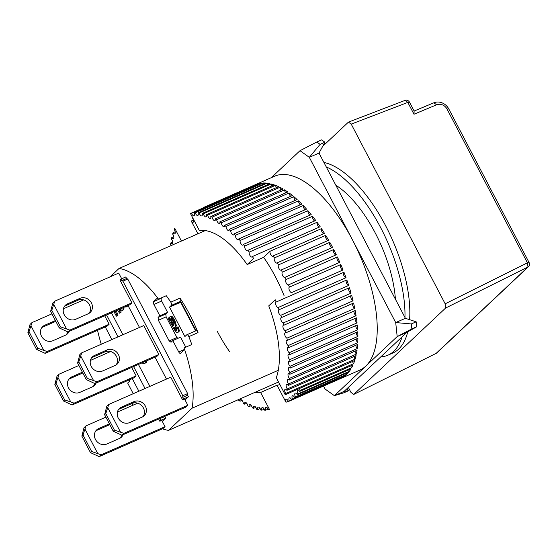 <?xml version="1.0" encoding="UTF-8"?>
<svg xmlns="http://www.w3.org/2000/svg" width="557" height="557" viewBox="0 0 557 557"><rect width="100%" height="100%" fill="white"/><g stroke="black" fill="none" stroke-linecap="round" stroke-linejoin="round"><path stroke-width="0.84" d="M143.086 416.587A8.821 7.847 46.8 0 0 142.251 406.241A8.821 7.847 46.8 0 0 132.1 403.435L134.063 401.59A8.821 7.847 -133.2 0 1 144.681 405.002A8.821 7.847 -133.2 0 1 144.159 415.759A8.821 7.847 -133.2 0 1 142.16 417.082L129.565 422.617A8.821 7.847 -133.2 0 1 118.251 418.063A8.821 7.847 -133.2 0 1 119.47 408.441A8.821 7.847 -133.2 0 1 121.468 407.125L119.504 408.97A8.821 7.847 46.8 0 0 118.578 409.465M185.857 407.111L121.906 435.219L113.245 431.215L104.605 414.687L106.791 406.304L108.754 404.459L105.788 413.579L114.422 430.101L123.87 433.374L187.82 405.266L185.857 407.111M132.1 403.435L119.504 408.97M121.906 435.219L123.87 433.374M187.82 405.266L184.527 398.972L182.592 399.829L183.573 398.903L182.766 397.357L187.605 395.226L188.419 396.772L185.042 399.947M182.592 399.829L170.762 377.2L108.754 404.459M104.605 414.687L105.788 413.579M113.245 431.215L114.422 430.101M134.063 401.59L121.468 407.125M120.444 432.002L107.78 407.766M195.939 330.788A2.353 1.03 66.3 0 1 196.071 330.705A2.353 1.03 66.3 0 1 198.027 332.606A87.066 38.029 -113.7 0 0 189.756 314.649A87.066 38.029 -113.7 0 0 179.988 298.106A2.353 1.03 66.3 0 1 180.552 301.358L178.727 303.071L169.523 307.116L171.347 305.403L180.552 301.358M278.542 381.991L168.506 430.366L192.054 408.211A87.066 38.029 66.3 0 0 184.04 347.951L191.796 344.539A87.066 38.029 -113.7 0 0 188.823 336.651A2.353 1.03 -113.7 0 0 186.867 334.75A2.353 1.03 -113.7 0 0 186.734 334.841L184.91 336.553L169.523 307.116M192.054 408.211L278.291 370.301M168.506 430.366A87.066 38.029 66.3 0 1 162.47 428.793M133.193 405.12A87.066 38.029 66.3 0 1 131.905 403.519M97.552 330.322A87.066 38.029 -113.7 0 0 101.263 344.24M205.241 230.577L119.01 268.488L110.126 276.843M184.04 347.951A2.353 1.03 66.3 0 1 184.033 350.054L180.607 353.277A2.353 1.03 66.3 0 1 180.475 353.368A2.353 1.03 66.3 0 1 178.741 351.947L172.802 340.592L171.041 342.249L169.175 340.926L158.376 320.268L158.084 317.462L159.845 315.805L153.906 304.442A2.353 1.03 66.3 0 1 153.614 301.636L157.039 298.413A2.353 1.03 66.3 0 1 157.171 298.329A2.353 1.03 66.3 0 1 158.515 299.123A87.066 38.029 -113.7 0 0 119.01 268.488M158.515 299.123L166.271 295.711A87.066 38.029 -113.7 0 1 170.783 302.152A2.353 1.03 66.3 0 1 171.347 305.403M129.273 379.881L129.433 381.385L127.664 383.042L133.234 393.695M111.442 312.811L122.902 334.729M138.435 364.445L149.896 386.37M164.844 416.344L165.652 418.189L162.275 421.364M116.19 310.722L118.049 315.06L117.318 315.749L116.35 316.174L117.081 315.485L115.222 311.147M119.727 309.163L121.238 312.059L119.539 313.173L121.238 312.059M127.776 305.626L125.993 307.102L127.699 305.981M127.755 279.05L122.909 281.181L121.753 280.651L120.939 279.099L125.785 276.968L126.599 278.521L127.755 279.05L187.632 393.583L187.605 395.226M146.999 360.685L146.554 362.203L144.535 363.61L146.554 362.203M123.842 307.36L123.856 309.595L122.234 310.639L123.856 309.595M162.08 297.556L161.363 298.232A2.353 1.03 -113.7 0 0 161.655 301.038L167.594 312.393L159.845 315.805M167.594 312.393L165.833 314.057L158.084 317.462M165.833 314.057L166.125 316.863L158.376 320.268M169.175 340.926L176.924 337.514L166.125 316.863M178.024 338.294L176.924 337.514M172.802 340.592L180.559 337.18L185.787 347.185M164.844 416.636L160.005 418.474M106.596 314.942L118.056 336.86M133.589 366.576L145.05 388.501M105.252 326.931L111.866 339.582M132.253 378.572L138.867 391.223M165.652 418.189L160.806 420.312L159.824 421.238L161.767 420.389L165.053 426.676L163.09 428.521L99.139 456.636L90.478 452.625L81.844 436.103L84.023 427.72L85.987 425.868L83.021 434.996L91.661 451.518L101.102 454.791L165.053 426.676M159.998 418.767L160.806 420.312M118.049 315.06L117.081 315.485M117.604 310.103L119.539 313.173M120.27 312.484L118.759 309.595M113.997 311.683L116.35 316.174M125.053 306.823L125.993 307.102M126.731 306.406L126.808 306.051M188.419 396.772L183.573 398.903M182.766 397.357L182.787 395.714L187.632 393.583M122.909 281.181L182.787 395.714M121.753 280.651L126.599 278.521M120.939 279.099L119.964 280.025L131.891 302.834L129.927 304.686L67.912 331.944L59.251 327.934L50.617 311.412L52.797 303.029L54.76 301.184L51.794 310.305L60.434 326.827L69.876 330.099L131.891 302.834M128.019 305.521L139.48 327.439M155.02 357.162L166.48 379.08M142.056 362.858L143.65 363.784L144.535 363.61M145.586 362.628L146.011 361.57L146.978 361.145M146.011 361.57L146.031 361.11M119.985 309.051L122.234 310.639M122.888 310.026L123.069 309.198L124.037 308.773M123.069 309.198L122.937 308.014L123.905 307.589M178.978 328.818L178.01 329.243L177.084 327.224L178.052 326.799L179.375 330.607L178.999 331.68L177.488 332.613L178.999 331.68M174.264 319.551L173.297 319.976L171.166 316.926L170.122 316.467L171.09 316.042L172.134 316.501L175.023 320.999L176.325 325.539L175.051 327.46L177.022 330.155L175.866 330.538L176.834 330.113M104.695 315.777L109.123 324.251L107.16 326.096L45.152 353.354L36.49 349.35L27.85 332.821L30.029 324.439L31.993 322.594L29.027 331.714L37.667 348.236L47.115 351.509L109.123 324.251M158.682 419.052L159.824 421.238M131.689 367.418L136.117 375.891L134.153 377.737L72.145 404.995L63.484 400.984L54.844 384.462L57.03 376.079L58.993 374.234L56.02 383.355L64.661 399.877L74.109 403.15L136.117 375.891M158.884 354.475L156.921 356.32L94.913 383.585L86.251 379.575L77.611 363.046L79.79 354.663L81.754 352.818L78.788 361.939L87.428 378.468L96.876 381.74L158.884 354.475L143.769 325.56L81.754 352.818M178.727 303.071L180.802 302.479L195.577 330.747M177.592 328.191L178.56 327.767M177.084 327.224L176.639 327.648L177.022 330.176M175.866 330.538L175.434 330.224L176.402 329.8M175.434 330.224L174.835 329.34L175.81 328.915M174.835 329.34L174.076 327.892L175.051 327.46M174.076 327.892L176.04 326.534M175.072 326.959L175.358 325.97L176.325 325.539M175.358 325.97L175.211 324.661L176.179 324.237M175.211 324.661L174.884 323.526L175.852 323.102M174.884 323.526L174.056 321.424L175.023 320.999M173.297 319.976L174.056 321.424M172.197 318.124L173.164 317.699M171.166 316.926L172.134 316.501M170.734 316.613L171.702 316.188M170.122 316.467L169.384 317.88L170.038 320.157L169.189 318.792L169.53 318.639M169.189 318.792L168.59 317.908L169.46 317.525M168.59 317.908L168.144 318.332L174.39 329.765L176.694 332.64L177.488 332.613M178.031 332.104L178.407 331.032L179.375 330.607M178.407 331.032L178.331 330.378L179.305 329.953M178.331 330.378L178.01 329.243M178.86 303.328L180.823 301.483L195.946 330.398L195.228 331.074M180.802 302.479L181.164 302.131M170.595 318.91L171.131 318.402L171.995 319.029L173.77 322.412L174.056 325.023L173.067 325.956L170.651 320.303L170.595 318.91L171.361 318.569M171.57 318.722L171.619 319.871L170.651 320.303M171.619 319.871L172.106 321.577L171.138 322.002M172.106 321.577L172.524 322.628L171.549 323.053M173.868 325.204L172.524 322.628M271.315 177.669L300 150.689L309.323 157.332L395.714 322.573L397.183 336.595L334.388 395.665L325.058 389.023L323.52 386.071M300 150.689L316.794 142.007L320.094 144.354L324.94 142.223L319.015 153.071L405.399 318.312L416.176 321.807L411.331 323.937L411.853 328.895L397.183 336.595L406.875 332.334L344.073 391.404L348.807 390.624L343.961 392.755L334.388 395.665L344.073 391.404M320.094 144.354L309.323 157.332L319.015 153.071M405.399 318.312L395.714 322.573L411.331 323.937M324.94 142.223L321.64 139.877L316.794 142.007M348.807 390.624L346.586 389.044M411.853 328.895L416.699 326.764L406.875 332.334M416.699 326.764L416.176 321.807M123.09 434.704A8.821 7.847 -133.2 0 1 121.391 437.175A8.821 7.847 -133.2 0 1 119.393 438.491L106.798 444.026A8.821 7.847 -133.2 0 1 95.484 439.48A8.821 7.847 -133.2 0 1 96.702 429.858A8.821 7.847 -133.2 0 1 98.7 428.535L96.737 430.387A8.821 7.847 46.8 0 0 95.811 430.874M120.319 438.004A8.821 7.847 46.8 0 0 121.558 435.087M109.82 424.657A8.821 7.847 46.8 0 0 109.332 424.845L96.737 430.387M99.139 456.636L101.102 454.791M137.635 403.164L117.409 412.062M105.879 417.123L85.987 425.868M81.844 436.103L83.021 434.996M90.478 452.625L91.661 451.518M109.388 423.835L98.7 428.535M97.684 453.412L85.012 429.182M116.093 364.946A8.821 7.847 46.8 0 0 115.257 354.607A8.821 7.847 46.8 0 0 105.106 351.794L107.062 349.949A8.821 7.847 -133.2 0 1 117.68 353.361A8.821 7.847 -133.2 0 1 117.158 364.125A8.821 7.847 -133.2 0 1 115.167 365.441L102.572 370.976A8.821 7.847 -133.2 0 1 91.251 366.429A8.821 7.847 -133.2 0 1 92.476 356.807A8.821 7.847 -133.2 0 1 94.467 355.484L92.504 357.329A8.821 7.847 46.8 0 0 91.585 357.824M105.106 351.794L92.504 357.329M94.913 383.585L96.876 381.74M77.611 363.046L78.788 361.939M86.251 379.575L87.428 378.468M107.062 349.949L94.467 355.484M93.451 380.361L80.779 356.125M89.092 313.312A8.821 7.847 46.8 0 0 88.257 302.966A8.821 7.847 46.8 0 0 78.105 300.153L80.069 298.308A8.821 7.847 -133.2 0 1 90.687 301.72A8.821 7.847 -133.2 0 1 90.164 312.484A8.821 7.847 -133.2 0 1 88.166 313.8L75.571 319.342A8.821 7.847 -133.2 0 1 64.257 314.789A8.821 7.847 -133.2 0 1 65.475 305.166A8.821 7.847 -133.2 0 1 67.474 303.85L65.51 305.696A8.821 7.847 46.8 0 0 64.584 306.183M78.105 300.153L65.51 305.696M67.912 331.944L69.876 330.099M121.691 278.772L118.711 273.069L54.76 301.184M50.617 311.412L51.794 310.305M59.251 327.934L60.434 326.827M80.069 298.308L67.474 303.85M66.457 328.721L53.785 304.491M402.119 336.811A103.539 45.228 66.3 0 1 387.93 355.185L392.776 353.054A103.539 45.228 -113.7 0 0 407.752 331.84M409.604 319.676A103.539 45.228 -113.7 0 0 385.646 225.78A103.539 45.228 -113.7 0 0 323.902 162.414M326.249 166.912A103.539 45.228 66.3 0 1 380.8 227.91A103.539 45.228 66.3 0 1 404.967 317.483M387.93 355.185A103.539 45.228 66.3 0 1 380.786 356.877M395.407 299.2A87.066 38.029 -113.7 0 0 375.307 233.077A87.066 38.029 -113.7 0 0 335.808 185.203M203.556 231.315A87.066 38.029 66.3 0 1 204.182 230.452M204.586 207.295A2.938 1.288 66.3 0 1 204.482 207.065L255.837 184.492A105.893 46.252 66.3 0 1 258.288 183.685L190.466 213.505L199.371 230.549A87.066 38.029 66.3 0 1 247.155 264.554L263.628 257.313A87.066 38.029 66.3 0 1 275.506 276.954A87.066 38.029 66.3 0 1 284.154 295.858M204.482 207.065A105.893 46.252 -113.7 0 0 203.848 207.336L274.573 176.235A105.893 46.252 66.3 0 1 352.518 239.949A105.893 46.252 66.3 0 1 359.808 370.12L289.076 401.214A105.893 46.252 -113.7 0 0 289.417 401.061A2.938 1.288 66.3 0 1 289.382 397.789A2.938 1.288 66.3 0 1 291.548 399.557A2.938 1.288 66.3 0 1 291.68 399.835A105.893 46.252 -113.7 0 0 292.578 399.237A2.938 1.288 66.3 0 1 292.446 395.762A2.938 1.288 66.3 0 1 294.611 397.531A2.938 1.288 66.3 0 1 294.646 397.601A105.893 46.252 -113.7 0 0 295.461 396.835A2.938 1.288 66.3 0 1 295.217 393.151A2.938 1.288 66.3 0 1 297.313 394.788A105.893 46.252 -113.7 0 0 298.037 393.862A2.938 1.288 66.3 0 1 297.689 389.977A2.938 1.288 66.3 0 1 299.666 391.418A105.893 46.252 -113.7 0 0 300.293 390.332A2.938 1.288 66.3 0 1 299.492 388.48M282.343 272.115L333.692 249.543A105.893 46.252 66.3 0 1 336.317 254.772L284.961 277.351A2.938 1.288 66.3 0 1 284.85 277.414A2.938 1.288 66.3 0 1 282.566 275.409A2.938 1.288 66.3 0 1 282.343 272.115A105.893 46.252 -113.7 0 0 281.786 271.043A105.893 46.252 -113.7 0 0 281.229 269.978A2.938 1.288 66.3 0 1 281.034 270.117A2.938 1.288 66.3 0 1 278.806 268.216A2.938 1.288 66.3 0 1 278.451 264.895A105.893 46.252 -113.7 0 0 277.275 262.82A2.938 1.288 66.3 0 1 277.017 263.043A2.938 1.288 66.3 0 1 274.838 261.247A2.938 1.288 66.3 0 1 274.364 257.912A105.893 46.252 -113.7 0 0 273.132 255.921A2.938 1.288 66.3 0 1 272.812 256.241A2.938 1.288 66.3 0 1 270.688 254.556A2.938 1.288 66.3 0 1 270.096 251.228L263.628 257.313M286.013 279.537L337.368 256.965A105.893 46.252 66.3 0 1 339.812 262.305L288.463 284.885A2.938 1.288 66.3 0 1 288.435 284.892A2.938 1.288 66.3 0 1 286.11 282.782A2.938 1.288 66.3 0 1 286.013 279.537A105.893 46.252 -113.7 0 0 284.961 277.351M289.438 287.113L340.793 264.533A105.893 46.252 66.3 0 1 343.056 269.957L291.694 292.536A2.938 1.288 66.3 0 1 289.375 290.253A2.938 1.288 66.3 0 1 289.403 287.127A2.938 1.288 66.3 0 1 289.438 287.113A105.893 46.252 -113.7 0 0 288.463 284.885M285.212 394.739L276.307 377.709A87.066 38.029 66.3 0 0 268.752 305.87L275.228 299.777A105.893 46.252 66.3 0 1 276.126 302.033L343.954 272.213A105.893 46.252 66.3 0 1 346.015 277.685L278.194 307.506A105.893 46.252 66.3 0 1 279.001 309.769L346.83 279.955A105.893 46.252 66.3 0 1 348.682 285.435L280.86 315.255A105.893 46.252 66.3 0 1 281.577 317.518L349.406 287.704A105.893 46.252 66.3 0 1 351.035 293.163L283.207 322.983A105.893 46.252 66.3 0 1 283.833 325.232L351.662 295.412A105.893 46.252 66.3 0 1 353.054 300.822L285.233 330.635A105.893 46.252 66.3 0 1 285.762 332.856L353.584 303.043A105.893 46.252 66.3 0 1 354.739 308.362L286.911 338.176A105.893 46.252 66.3 0 1 287.342 340.355L355.164 310.534A105.893 46.252 66.3 0 1 356.069 315.735L288.248 345.549A105.893 46.252 66.3 0 1 288.568 347.672L356.389 317.852A105.893 46.252 66.3 0 1 357.044 322.9L289.215 352.713A105.893 46.252 66.3 0 1 289.431 354.767L357.26 324.947A105.893 46.252 66.3 0 1 357.65 329.814L289.821 359.627A105.893 46.252 66.3 0 1 289.932 361.597L357.754 331.777A105.893 46.252 66.3 0 1 357.886 336.421L290.065 366.241A105.893 46.252 66.3 0 1 290.065 368.114L357.886 338.301A105.893 46.252 66.3 0 1 357.754 342.701L289.932 372.515A105.893 46.252 66.3 0 1 289.821 374.283L357.643 344.47A105.893 46.252 66.3 0 1 357.253 348.598L289.431 378.419A105.893 46.252 66.3 0 1 289.215 380.069L357.037 350.249A105.893 46.252 66.3 0 1 356.383 354.092L288.561 383.905A105.893 46.252 66.3 0 1 288.241 385.43L356.062 355.61A105.893 46.252 66.3 0 1 355.157 359.133L287.328 388.946A105.893 46.252 66.3 0 1 286.904 390.332L354.725 360.518A105.893 46.252 66.3 0 1 353.57 363.693L285.748 393.514A105.893 46.252 66.3 0 1 285.219 394.753L353.041 364.939A105.893 46.252 66.3 0 1 351.648 367.752L300.293 390.332M299.666 391.418L351.021 368.845A105.893 46.252 66.3 0 1 349.385 371.282L298.037 393.862M297.313 394.788L348.668 372.208A105.893 46.252 66.3 0 1 346.809 374.255L295.461 396.835M294.646 397.601L346.001 375.021A105.893 46.252 66.3 0 1 343.934 376.664L292.578 399.237M291.68 399.835L343.035 377.256A105.893 46.252 66.3 0 1 340.766 378.482L289.417 401.061M288.338 401.249L285.985 402.265A2.938 1.288 66.3 0 1 286.047 399.223A2.938 1.288 66.3 0 1 288.213 400.998A2.938 1.288 66.3 0 1 288.442 401.479A105.893 46.252 -113.7 0 0 289.076 401.214M269.518 409.52A105.893 46.252 66.3 0 1 268.467 409.764A2.938 1.288 66.3 0 0 268.154 409.068A2.938 1.288 66.3 0 0 265.988 407.299A2.938 1.288 66.3 0 0 265.842 410.14A105.893 46.252 66.3 0 1 264.728 410.21A2.938 1.288 66.3 0 0 264.331 409.298A2.938 1.288 66.3 0 0 262.173 407.529A2.938 1.288 66.3 0 0 261.95 410.154A105.893 46.252 66.3 0 1 260.773 410.043A2.938 1.288 66.3 0 0 260.314 408.915A2.938 1.288 66.3 0 0 258.149 407.146A2.938 1.288 66.3 0 0 257.863 409.555A105.893 46.252 66.3 0 1 256.631 409.263A2.938 1.288 66.3 0 0 256.109 407.926A2.938 1.288 66.3 0 0 253.943 406.157A2.938 1.288 66.3 0 0 253.602 408.351A105.893 46.252 66.3 0 1 252.328 407.891A2.938 1.288 66.3 0 0 251.75 406.338A2.938 1.288 66.3 0 0 249.585 404.563A2.938 1.288 66.3 0 0 249.195 406.554A105.893 46.252 66.3 0 1 247.879 405.914A2.938 1.288 66.3 0 0 247.266 404.159A2.938 1.288 66.3 0 0 245.101 402.384A2.938 1.288 66.3 0 0 244.669 404.166A105.893 46.252 66.3 0 1 243.325 403.365A2.938 1.288 66.3 0 0 242.678 401.402A2.938 1.288 66.3 0 0 240.513 399.634A2.938 1.288 66.3 0 0 240.053 401.214A105.893 46.252 66.3 0 1 238.688 400.239A2.938 1.288 66.3 0 0 238.577 399.557M268.175 409.117L265.842 410.14M264.255 409.144L261.95 410.154M260.119 408.566L257.863 409.555M255.795 407.39L253.602 408.351M251.311 405.621L249.195 406.554M246.702 403.275L244.669 404.166M241.989 400.365L240.053 401.214M192.785 217.94A105.893 46.252 -113.7 0 0 192.631 218.212A2.938 1.288 66.3 0 1 192.889 218.664A2.938 1.288 66.3 0 1 193.098 222.285A2.938 1.288 66.3 0 1 191.239 221.045L193.432 220.064M174.759 228.273A105.893 46.252 66.3 0 0 174.23 229.512A2.938 1.288 66.3 0 1 174.613 230.152A2.938 1.288 66.3 0 1 174.814 233.766A2.938 1.288 66.3 0 1 173.074 232.694L175.204 231.761M173.074 232.694A105.893 46.252 66.3 0 0 172.649 234.079A2.938 1.288 66.3 0 1 173.157 234.887A2.938 1.288 66.3 0 1 173.359 238.5A2.938 1.288 66.3 0 1 171.744 237.595L173.784 236.697M171.744 237.595A105.893 46.252 66.3 0 0 171.424 239.12A2.938 1.288 66.3 0 1 172.05 240.088A2.938 1.288 66.3 0 1 172.252 243.701A2.938 1.288 66.3 0 1 170.769 242.956L172.712 242.107M279.899 384.588A87.066 38.029 66.3 0 1 277.08 385.235L260.606 392.476A87.066 38.029 66.3 0 1 254.737 392.455M229.568 351.613A87.066 38.029 66.3 0 1 217.418 331.589M270.096 251.228L321.459 228.642A105.893 46.252 66.3 0 1 324.487 233.348L273.132 255.921M247.155 264.554L253.63 258.469M252.356 256.561A2.938 1.288 66.3 0 1 251.98 257A2.938 1.288 66.3 0 1 249.912 255.398A2.938 1.288 66.3 0 1 249.223 252.091L317.051 222.278A105.893 46.252 66.3 0 1 320.178 226.741L252.356 256.561A105.893 46.252 66.3 0 1 253.63 258.462M247.914 250.295A2.938 1.288 66.3 0 1 247.496 250.859A2.938 1.288 66.3 0 1 245.484 249.362A2.938 1.288 66.3 0 1 244.704 246.09L312.526 216.276A105.893 46.252 66.3 0 1 315.735 220.481L247.914 250.295A105.893 46.252 66.3 0 1 249.223 252.091M243.36 244.412A2.938 1.288 66.3 0 1 242.908 245.115A2.938 1.288 66.3 0 1 240.951 243.715A2.938 1.288 66.3 0 1 240.088 240.492L307.91 210.678A105.893 46.252 66.3 0 1 311.182 214.591L243.36 244.412A105.893 46.252 66.3 0 1 244.704 246.09M238.723 238.939A2.938 1.288 66.3 0 1 238.25 239.802A2.938 1.288 66.3 0 1 236.349 238.487A2.938 1.288 66.3 0 1 235.409 235.333L303.231 205.519A105.893 46.252 66.3 0 1 306.545 209.119L238.723 238.939A105.893 46.252 66.3 0 1 240.088 240.492M234.031 233.912A2.938 1.288 66.3 0 1 233.55 234.943A2.938 1.288 66.3 0 1 231.712 233.724A2.938 1.288 66.3 0 1 230.695 230.647L298.517 200.826A105.893 46.252 66.3 0 1 301.852 204.092L234.031 233.912A105.893 46.252 66.3 0 1 235.409 235.333M229.317 229.366A2.938 1.288 66.3 0 1 228.83 230.57A2.938 1.288 66.3 0 1 227.054 229.442A2.938 1.288 66.3 0 1 225.982 226.448L293.804 196.635A105.893 46.252 66.3 0 1 297.139 199.545L229.317 229.366A105.893 46.252 66.3 0 1 230.695 230.647M224.603 225.32A2.938 1.288 66.3 0 1 224.13 226.713A2.938 1.288 66.3 0 1 222.41 225.669A2.938 1.288 66.3 0 1 221.289 222.786L289.118 192.966A105.893 46.252 66.3 0 1 292.432 195.507L224.603 225.32A105.893 46.252 66.3 0 1 225.982 226.448M219.924 221.811A2.938 1.288 66.3 0 1 219.472 223.399A2.938 1.288 66.3 0 1 217.815 222.438A2.938 1.288 66.3 0 1 216.652 219.667L284.481 189.846A105.893 46.252 66.3 0 1 287.753 191.998L219.924 221.811A105.893 46.252 66.3 0 1 221.289 222.786M215.308 218.859A2.938 1.288 66.3 0 1 214.884 220.642A2.938 1.288 66.3 0 1 212.099 217.112L279.92 187.291A105.893 46.252 66.3 0 1 283.137 189.039L215.308 218.859A105.893 46.252 66.3 0 1 216.652 219.667M210.783 216.471A2.938 1.288 66.3 0 1 210.393 218.462A2.938 1.288 66.3 0 1 207.657 215.141L275.478 185.321A105.893 46.252 66.3 0 1 278.611 186.658L210.783 216.471A105.893 46.252 66.3 0 1 212.099 217.112M206.375 214.675A2.938 1.288 66.3 0 1 206.034 216.875A2.938 1.288 66.3 0 1 203.347 213.763L271.168 183.942A105.893 46.252 66.3 0 1 274.204 184.854L206.375 214.675A105.893 46.252 66.3 0 1 207.657 215.141M202.114 213.47A2.938 1.288 66.3 0 1 201.836 215.886A2.938 1.288 66.3 0 1 199.204 212.983L267.026 183.169A105.893 46.252 66.3 0 1 269.943 183.657L202.114 213.47A105.893 46.252 66.3 0 1 203.347 213.763M198.027 212.871A2.938 1.288 66.3 0 1 197.812 215.503A2.938 1.288 66.3 0 1 195.249 212.816L263.078 183.002A105.893 46.252 66.3 0 1 265.849 183.058L198.027 212.871A105.893 46.252 66.3 0 1 199.204 212.983M194.135 212.885A2.938 1.288 66.3 0 1 193.996 215.726A2.938 1.288 66.3 0 1 191.511 213.261L259.339 183.441A105.893 46.252 66.3 0 1 261.957 183.065L194.135 212.885A105.893 46.252 66.3 0 1 195.249 212.816M190.466 213.505A105.893 46.252 66.3 0 1 191.511 213.261M191.239 221.045L197.909 233.801M203.848 207.336A105.893 46.252 -113.7 0 0 203.507 207.483A2.938 1.288 66.3 0 1 203.611 207.726M181.436 241.042L174.773 228.286M171.208 245.533A2.938 1.288 66.3 0 0 170.553 244.607A105.893 46.252 66.3 0 1 170.769 242.956M260.606 392.476L269.511 409.506M277.08 385.235L285.985 402.265M285.748 393.514A2.938 1.288 66.3 0 1 285.163 389.259A2.938 1.288 66.3 0 1 286.904 390.332M287.328 388.946A2.938 1.288 66.3 0 1 286.625 384.525A2.938 1.288 66.3 0 1 288.241 385.43M288.561 383.905A2.938 1.288 66.3 0 1 287.308 381.176A2.938 1.288 66.3 0 1 287.725 379.324A2.938 1.288 66.3 0 1 289.215 380.069M289.431 378.419A2.938 1.288 66.3 0 1 288.066 375.641A2.938 1.288 66.3 0 1 288.463 373.684A2.938 1.288 66.3 0 1 289.821 374.283M289.932 372.515A2.938 1.288 66.3 0 1 288.463 369.709A2.938 1.288 66.3 0 1 288.832 367.648A2.938 1.288 66.3 0 1 290.065 368.114M290.065 366.241A2.938 1.288 66.3 0 1 288.491 363.415A2.938 1.288 66.3 0 1 288.839 361.249A2.938 1.288 66.3 0 1 289.932 361.597M289.821 359.627A2.938 1.288 66.3 0 1 288.143 356.8A2.938 1.288 66.3 0 1 288.47 354.524A2.938 1.288 66.3 0 1 289.431 354.767M289.215 352.713A2.938 1.288 66.3 0 1 287.44 349.9A2.938 1.288 66.3 0 1 287.732 347.519A2.938 1.288 66.3 0 1 288.568 347.672M288.248 345.549A2.938 1.288 66.3 0 1 286.368 342.764A2.938 1.288 66.3 0 1 286.632 340.271A2.938 1.288 66.3 0 1 287.342 340.355M286.911 338.176A2.938 1.288 66.3 0 1 284.947 335.432A2.938 1.288 66.3 0 1 285.177 332.835A2.938 1.288 66.3 0 1 285.762 332.856M285.233 330.635A2.938 1.288 66.3 0 1 283.179 327.955A2.938 1.288 66.3 0 1 283.374 325.246A2.938 1.288 66.3 0 1 283.833 325.232M283.207 322.983A2.938 1.288 66.3 0 1 281.076 320.372A2.938 1.288 66.3 0 1 281.229 317.56A2.938 1.288 66.3 0 1 281.577 317.518M280.86 315.255A2.938 1.288 66.3 0 1 278.653 312.742A2.938 1.288 66.3 0 1 278.765 309.817A2.938 1.288 66.3 0 1 279.001 309.769M278.194 307.506A2.938 1.288 66.3 0 1 275.924 305.097A2.938 1.288 66.3 0 1 275.993 302.075A2.938 1.288 66.3 0 1 276.126 302.033M201.244 208.708L203.59 207.677M274.364 257.912L325.713 235.339A105.893 46.252 66.3 0 1 328.63 240.248L277.275 262.82M278.451 264.895L329.807 242.316A105.893 46.252 66.3 0 1 332.578 247.405L281.229 269.978M329.807 242.316A2.938 1.288 -113.7 0 0 330.043 245.4A2.938 1.288 -113.7 0 0 332.16 247.587M325.713 235.339A2.938 1.288 -113.7 0 0 326.026 238.326A2.938 1.288 -113.7 0 0 328.031 240.513M321.459 228.642A2.938 1.288 -113.7 0 0 321.821 231.531A2.938 1.288 -113.7 0 0 323.708 233.689M317.051 222.278A2.938 1.288 -113.7 0 0 317.462 225.042A2.938 1.288 -113.7 0 0 319.231 227.159M312.526 216.276A2.938 1.288 -113.7 0 0 312.978 218.908A2.938 1.288 -113.7 0 0 314.621 220.969M307.91 210.678A2.938 1.288 -113.7 0 0 309.908 215.155M303.231 205.519A2.938 1.288 -113.7 0 0 305.125 209.745M298.517 200.826A2.938 1.288 -113.7 0 0 300.286 204.781M293.804 196.635A2.938 1.288 -113.7 0 0 295.44 200.297M289.118 192.966A2.938 1.288 -113.7 0 0 290.608 196.308M284.481 189.846A2.938 1.288 -113.7 0 0 285.818 192.847M279.92 187.291A2.938 1.288 -113.7 0 0 281.104 189.937M275.478 185.321A2.938 1.288 -113.7 0 0 276.488 187.584M271.168 183.942A2.938 1.288 -113.7 0 0 272.011 185.822M267.026 183.169A2.938 1.288 -113.7 0 0 267.687 184.645M263.078 183.002A2.938 1.288 -113.7 0 0 263.552 184.068M259.339 183.441A2.938 1.288 -113.7 0 0 259.632 184.095M343.662 376.045A2.938 1.288 -113.7 0 0 343.934 376.664M346.363 373.225A2.938 1.288 -113.7 0 0 346.809 374.255M348.759 369.834A2.938 1.288 -113.7 0 0 349.385 371.282M350.847 365.9A2.938 1.288 -113.7 0 0 351.648 367.752M352.602 361.451A2.938 1.288 -113.7 0 0 353.57 363.693M354.022 356.508A2.938 1.288 -113.7 0 0 355.157 359.133M355.094 351.105A2.938 1.288 -113.7 0 0 356.383 354.092M355.812 345.27A2.938 1.288 -113.7 0 0 357.253 348.598M356.174 339.053A2.938 1.288 -113.7 0 0 357.754 342.701M356.181 332.473A2.938 1.288 -113.7 0 0 357.886 336.421M355.819 325.58A2.938 1.288 -113.7 0 0 357.65 329.814M355.101 318.423A2.938 1.288 -113.7 0 0 357.044 322.9M354.036 311.036A2.938 1.288 -113.7 0 0 354.447 313.626A2.938 1.288 -113.7 0 0 356.069 315.735M352.623 303.468A2.938 1.288 -113.7 0 0 352.992 306.19A2.938 1.288 -113.7 0 0 354.739 308.362M350.868 295.76A2.938 1.288 -113.7 0 0 351.188 298.601A2.938 1.288 -113.7 0 0 353.054 300.822M348.786 287.976A2.938 1.288 -113.7 0 0 349.044 290.914A2.938 1.288 -113.7 0 0 351.035 293.163M346.391 280.143A2.938 1.288 -113.7 0 0 346.579 283.172A2.938 1.288 -113.7 0 0 348.682 285.435M343.697 272.324A2.938 1.288 -113.7 0 0 343.808 275.43A2.938 1.288 -113.7 0 0 346.015 277.685M340.724 264.568A2.938 1.288 -113.7 0 0 340.745 267.722A2.938 1.288 -113.7 0 0 343.056 269.957M337.368 256.965A2.938 1.288 -113.7 0 0 337.445 260.182A2.938 1.288 -113.7 0 0 339.763 262.326M333.692 249.543A2.938 1.288 -113.7 0 0 333.859 252.697A2.938 1.288 -113.7 0 0 336.08 254.876M96.089 383.063A8.821 7.847 -133.2 0 1 94.398 385.535A8.821 7.847 -133.2 0 1 92.399 386.85L79.804 392.393A8.821 7.847 -133.2 0 1 68.49 387.839A8.821 7.847 -133.2 0 1 69.709 378.217A8.821 7.847 -133.2 0 1 71.707 376.901L69.743 378.746A8.821 7.847 46.8 0 0 68.817 379.233M93.325 386.363A8.821 7.847 46.8 0 0 94.565 383.446M82.819 373.016A8.821 7.847 46.8 0 0 82.339 373.204L69.743 378.746M72.145 404.995L74.109 403.15M110.634 351.53L90.408 360.421M78.885 365.483L58.993 374.234M54.844 384.462L56.02 383.355M63.484 400.984L64.661 399.877M82.394 372.201L71.707 376.901M70.683 401.771L58.019 377.542M322.691 146.338L348.431 122.122L351.23 124.12L445.175 303.816L445.621 308.028L353.779 394.412L350.98 392.42L348.348 387.387M351.23 124.12L407.808 102.411L409.534 102.237A3.53 3.14 -133.2 0 0 405.134 100.364L348.431 122.122M445.621 308.028L527.987 266.984L436.145 353.368L353.779 394.412M405.134 100.364L407.808 102.411L413.99 114.241L436.611 104.807A8.237 7.325 -133.2 0 1 447.055 109.109L527.423 262.834L445.175 303.816M529.15 262.667A3.53 3.14 -133.2 0 1 528.663 266.511A3.53 3.14 -133.2 0 1 527.987 266.984L527.423 262.834L529.15 262.667L448.782 108.935A11.767 10.458 46.8 0 0 433.868 102.794L436.611 104.807M436.145 353.368A3.53 3.14 46.8 0 0 436.82 352.901L528.663 266.511M409.534 102.237L414.13 111.024L413.99 114.241M414.13 111.024L433.868 102.794M69.096 331.422A8.821 7.847 -133.2 0 1 67.397 333.894A8.821 7.847 -133.2 0 1 65.406 335.217L52.804 340.752A8.821 7.847 -133.2 0 1 41.49 336.198A8.821 7.847 -133.2 0 1 42.715 326.576A8.821 7.847 -133.2 0 1 44.706 325.26L42.743 327.105A8.821 7.847 46.8 0 0 41.817 327.6M66.332 334.722A8.821 7.847 46.8 0 0 67.571 331.805M55.825 321.375A8.821 7.847 46.8 0 0 55.345 321.57L42.743 327.105M45.152 353.354L47.115 351.509M83.641 299.889L63.414 308.78M51.892 313.849L31.993 322.594M27.85 332.821L29.027 331.714M36.49 349.35L37.667 348.236M55.401 320.56L44.706 325.26M43.69 350.137L31.018 325.901M198.027 332.606L188.823 336.651M170.783 302.152L179.988 298.106M161.363 298.232L153.614 301.636M161.655 301.038L153.906 304.442M184.27 349.518L178.741 351.947M109.332 424.845L109.722 424.476M82.339 373.204L82.728 372.842M447.055 109.109L448.782 108.935M55.345 321.57L55.735 321.201M196.071 330.705L186.867 334.75"/></g></svg>

